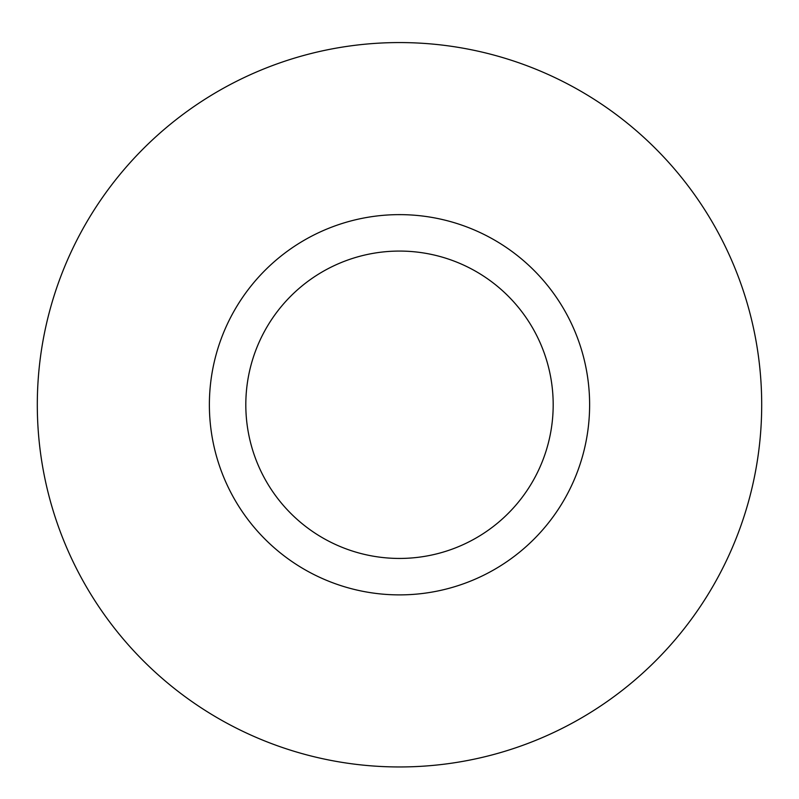 <?xml version="1.0" encoding="UTF-8"?>
<svg xmlns="http://www.w3.org/2000/svg" width="799" height="799" viewBox="0 0 799 799"><rect width="100%" height="100%" fill="white"/><g stroke="black" fill="none" stroke-linecap="round" stroke-linejoin="round"><path stroke-width="1.2" d="M399.5 558.441A153.678 153.678 0 0 1 266.407 327.92A153.678 153.678 0 0 1 532.593 327.92A153.678 153.678 0 0 1 399.5 558.441M399.5 594.885A190.122 190.122 0 0 0 589.622 404.763A190.122 190.122 0 0 0 399.5 214.631A190.122 190.122 0 0 0 209.378 404.763A190.122 190.122 0 0 0 399.5 594.885M399.5 42.567A362.187 362.187 0 0 0 85.833 585.857A362.187 362.187 0 0 0 713.167 585.857A362.187 362.187 0 0 0 399.5 42.567"/></g></svg>

